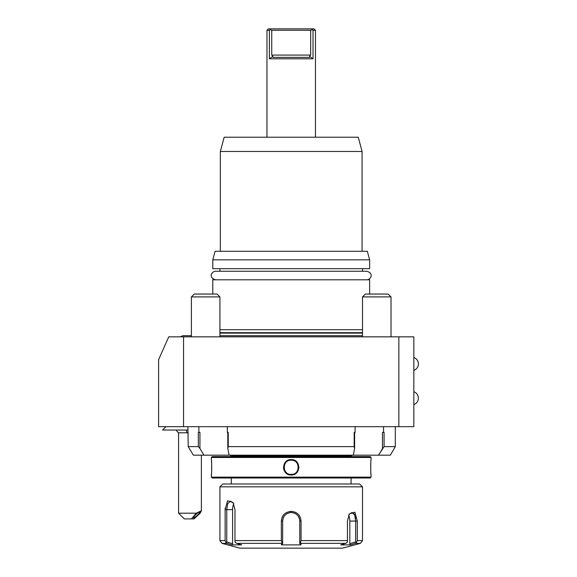<?xml version="1.0" encoding="UTF-8"?>
<svg xmlns="http://www.w3.org/2000/svg" width="577" height="577" viewBox="0 0 577 577"><rect width="100%" height="100%" fill="white"/><g stroke="black" fill="none" stroke-linecap="round" stroke-linejoin="round"><path stroke-width="0.87" d="M225.131 509.65L227.547 500.807L233.05 502.488L234.99 509.65L234.983 540.613L281.352 540.613L281.352 521.06C281.908 515.211 285.197 511.979 291.212 511.359C297.22 511.972 300.502 515.203 301.064 521.06L301.064 540.613L347.433 540.613L347.433 521.06L349.366 513.891L354.869 512.21L357.286 521.06L357.286 540.613L362.5 540.613L362.5 486.837L219.916 486.837L219.916 540.613L225.131 540.613L225.131 509.65L226.761 509.65L227.713 503.62L230.454 501.096L233.332 502.935M282.254 517.014L282.038 517.519M347.433 540.613L347.267 542.423L345.652 543.368L300.949 543.368L300.949 544.89L281.468 544.89L282.651 543.714L282.651 521.06L281.352 521.06L281.352 535.319M225.189 507.955L225.138 509.109M281.352 540.613L282.009 542.423L281.475 543.368L236.765 543.368L235.149 542.423L234.983 540.613M282.651 541.926L282.009 542.423M282.651 543.714L282.651 521.06C283.17 515.867 286.026 513.011 291.212 512.506C296.39 513.011 299.247 515.86 299.766 521.06L299.766 543.714L299.766 521.06A8.554 8.554 0 0 0 299.752 520.634M301.064 535.319L301.064 521.06L299.766 521.06M300.393 517.547L300.177 517.05M299.571 515.932L299.052 515.189M298.201 514.23L297.559 513.645M296.65 512.975L294.962 512.095M236.765 543.368L241.749 544.89L232.004 544.89L227.028 543.368L225.946 542.423L226.905 543.325M225.131 540.613L225.946 542.423L226.761 541.926L226.761 509.65L232.596 509.65A8.554 4.277 90 0 1 233.764 503.786M226.761 541.926L232.596 543.714L232.596 509.65M349.092 514.345L351.963 512.506L354.704 515.023L355.656 521.06L355.656 541.926L356.471 542.423L355.396 543.368L350.412 544.89L355.396 543.368L360.387 543.368L342.543 548.15L239.881 548.15L222.03 543.368L227.028 543.368L228.817 543.916M281.468 544.89L281.475 543.368M282.651 521.06A8.554 8.554 0 0 1 282.665 520.634M282.694 520.209A8.554 8.554 0 0 1 282.824 519.358M283.177 518.103A8.554 8.554 0 0 1 283.343 517.699M283.523 517.309A8.554 8.554 0 0 1 283.725 516.92M283.942 516.545A8.554 8.554 0 0 1 284.18 516.177M286.336 514.028A8.554 8.554 0 0 1 286.697 513.79M287.858 513.184A8.554 8.554 0 0 1 288.262 513.025M289.942 512.6A8.554 8.554 0 0 1 290.368 512.542M290.786 512.513A8.554 8.554 0 0 1 291.63 512.513M292.056 512.542A8.554 8.554 0 0 1 292.474 512.6M294.155 513.025A8.554 8.554 0 0 1 294.558 513.184M295.72 513.79A8.554 8.554 0 0 1 296.08 514.028M298.237 516.177A8.554 8.554 0 0 1 298.475 516.538M298.698 516.92A8.554 8.554 0 0 1 298.893 517.302M299.081 517.699A8.554 8.554 0 0 1 299.239 518.103M299.376 518.514A8.554 8.554 0 0 1 299.723 520.209M300.949 543.368L300.415 542.423L301.064 540.613M300.949 544.89L299.766 543.714M299.766 541.926L300.415 542.423M356.471 542.423L357.286 540.613M357.286 521.06L355.656 521.045M355.569 519.033L355.432 517.865M355.324 517.252L355.129 516.35M354.776 515.218L354.242 514.071M353.593 513.227L352.857 512.701M355.656 541.926L349.821 543.714L350.412 544.89L340.668 544.89L345.652 543.368M348.652 515.189A8.554 4.277 -90 0 1 349.821 521.06L349.821 543.714M232.596 543.714L232.004 544.89M362.5 486.837L359.651 483.988L222.765 483.988L219.916 486.837M291.212 477.994L212.213 477.994L211.362 477.143L371.054 477.143L370.203 477.994L291.212 477.994M211.362 457.467L212.213 456.609L370.203 456.609L371.054 457.467L211.362 457.467L211.362 459.602C211.773 459.162 211.773 475.455 211.362 475.001L211.37 474.936M291.212 459.602C301.223 459.162 301.223 475.448 291.212 475.001C281.194 475.448 281.194 459.162 291.212 459.602L291.212 460.172C300.401 459.732 300.408 474.878 291.212 474.431C282.016 474.878 282.016 459.732 291.212 460.172A7.126 7.126 0 0 1 291.594 460.186M298.958 467.622L298.965 467.204M371.054 477.143L371.054 475.001C370.643 475.441 370.65 459.155 371.054 459.602L371.054 459.667M371.004 460.201L370.917 461.182M370.78 463.317L370.694 465.927M370.679 467.305L370.694 468.726M370.78 471.286L370.917 473.421M371.004 474.409L371.054 474.936M283.458 467.031L283.458 467.449M283.545 468.459L283.805 469.599M284.612 471.351L286.069 473.068M287.923 474.28L288.399 474.482M290.541 474.972L291.024 475.001M211.42 474.409L211.499 473.421M211.636 471.286L211.723 468.704M211.737 467.291L211.723 465.906M211.636 463.317L211.499 461.182M211.42 460.201L211.37 459.667M353.095 455.181A2.849 2.849 0 0 0 351.097 455.996L231.319 455.996L231.319 456.609M383.554 426.67L383.554 432.368L384.087 432.368L384.087 446.627L395.295 446.627L390.355 455.181L229.329 455.181A2.849 2.849 0 0 1 231.319 455.996M352.518 455.181L193.382 455.181L188.217 446.627L198.337 446.627L198.337 432.368L199.945 432.368L199.945 448.517L198.337 446.627M203.969 455.181L199.945 448.517M198.863 426.67L198.863 432.368M353.283 455.181L354.624 448.517L354.184 446.627L228.24 446.627L228.24 432.368L227.316 432.368L227.316 426.67M227.8 432.368L227.8 448.517L229.134 455.181M188.217 446.627L187.893 426.67M183.558 426.67L183.558 336.838L168.758 336.838L158.603 359.651L158.603 426.67L413.832 426.67L413.832 336.838L398.858 336.838L398.858 426.67M183.558 336.838L398.858 336.838M219.916 329.705L362.5 329.705M212.783 294.061L212.783 279.802L369.633 279.802L369.633 294.061M362.5 271.248L362.5 268.68M219.916 271.248L219.916 268.68M369.633 268.68L212.783 268.68L212.783 259.838L369.633 259.838L369.633 268.68M369.633 259.838L367.34 251.283L215.077 251.283L212.783 259.838M362.075 151.477L220.342 151.477L224.165 137.218L358.252 137.218L362.075 151.477L362.075 251.283M313.03 30.278L311.724 28.85L314.025 28.85L315.446 30.278L313.03 30.278L313.03 58.796L309.568 56.387L309.46 57.368L272.957 57.368L272.849 56.387L272.957 57.368M270.692 28.85L268.399 28.85L270.692 28.85L270.166 29.701L270.692 28.85L311.724 28.85L312.251 29.701L310.678 30.278L271.738 30.278L270.166 29.701L269.387 30.278L269.387 58.796L313.03 58.796M269.387 30.278L266.971 30.278L266.971 137.218M310.678 30.278L310.678 55.089L309.568 56.387M269.387 58.796L272.849 56.387L271.738 55.089L310.678 55.089M271.738 30.278L271.738 55.089M362.5 336.838L362.5 296.91L391.018 296.91L391.018 336.838M391.018 296.91L388.17 294.061L365.356 294.061L362.5 296.91M191.398 336.838L191.398 296.91L219.916 296.91L219.916 336.838M219.916 296.91L217.067 294.061L194.247 294.061L191.398 296.91M188.217 432.793L187.02 432.793A17.108 4.428 -90 0 1 186.378 430.045M176.093 430.045A17.108 17.108 0 0 0 178.567 432.793L187.02 432.793M187.893 430.045L162.57 430.045L165.945 426.67M178.567 513.198L196.281 513.198L191.449 518.903L184.272 518.903L178.567 513.198L178.567 432.793M201.38 455.181L201.38 510.732L200.19 513.198L194.009 518.903L191.449 518.903M201.38 510.732L196.281 513.198M199.541 511.842A4.277 0.786 -44 0 1 199.7 511.893A4.277 0.786 -44 0 1 197.449 515.153A4.277 0.786 -44 0 1 193.699 517.894A4.277 0.786 -44 0 1 193.547 517.836A4.277 0.786 -44 0 1 195.791 514.583A4.277 0.786 -44 0 1 199.541 511.842M382.421 448.61L381.08 450.897M379.688 453.197L379.067 454.2M384.087 446.627L378.447 455.188M382.479 448.517L382.479 432.368L383.554 432.368M354.624 448.517L354.624 432.368M354.184 446.627L354.184 432.368L355.1 432.368L355.1 426.67M228.24 446.627L227.8 448.517M291.212 475.001L291.212 474.431A7.126 7.126 0 0 0 291.594 474.424M291.976 474.395A7.126 7.126 0 0 0 292.359 474.337M292.734 474.265A7.126 7.126 0 0 0 293.109 474.171M297.025 471.423A7.126 7.126 0 0 0 297.508 470.637M298.078 469.209A7.126 7.126 0 0 0 298.172 468.834M298.244 468.452A7.126 7.126 0 0 0 298.295 468.07M298.331 467.687A7.126 7.126 0 0 0 298.331 466.916M298.295 466.533A7.126 7.126 0 0 0 298.244 466.151M298.172 465.776A7.126 7.126 0 0 0 298.078 465.401M297.508 463.966A7.126 7.126 0 0 0 296.975 463.115M294.198 460.828A7.126 7.126 0 0 0 293.837 460.677M293.109 460.432A7.126 7.126 0 0 0 292.734 460.338M292.359 460.266A7.126 7.126 0 0 0 291.976 460.215M291.212 474.431A7.126 7.126 0 0 1 290.83 474.424M290.44 474.395A7.126 7.126 0 0 1 290.065 474.337M289.683 474.265A7.126 7.126 0 0 1 289.308 474.171M284.338 469.209A7.126 7.126 0 0 1 284.245 468.834M284.172 468.452A7.126 7.126 0 0 1 284.122 468.07M284.093 467.687A7.126 7.126 0 0 1 284.079 467.327M284.079 467.305A7.126 7.126 0 0 1 284.093 466.916M284.122 466.533A7.126 7.126 0 0 1 284.172 466.151M284.245 465.776A7.126 7.126 0 0 1 284.338 465.401M289.308 460.432A7.126 7.126 0 0 1 289.683 460.338M290.065 460.266A7.126 7.126 0 0 1 290.44 460.215M290.83 460.186A7.126 7.126 0 0 1 291.212 460.172M366.777 279.802C370.398 279.996 374.56 273.411 366.777 271.248L215.639 271.248C212.04 271.06 207.835 277.602 215.639 279.802M291.212 511.359L291.212 512.506M355.656 521.06L349.821 521.06M219.916 335.699L362.5 335.699M219.916 333.124L362.5 333.124M219.916 332.684L362.5 332.684M222.03 543.368L219.916 540.613M360.387 543.368L362.5 540.613M231.319 477.994L231.319 483.988M371.054 457.467L371.054 459.602M211.362 475.001L211.362 477.143M351.097 455.996L351.097 456.609M180.291 336.838L182.844 335.699L191.398 335.699M220.342 251.283L220.342 151.477M315.446 30.278L315.446 137.218M268.399 28.85L266.971 30.278M413.832 370.347A6.794 6.794 0 0 0 413.832 357.509M413.832 404.564A6.794 6.794 0 0 0 413.832 391.733M395.295 446.627L395.295 426.67M351.097 477.994L351.097 483.988"/></g></svg>

